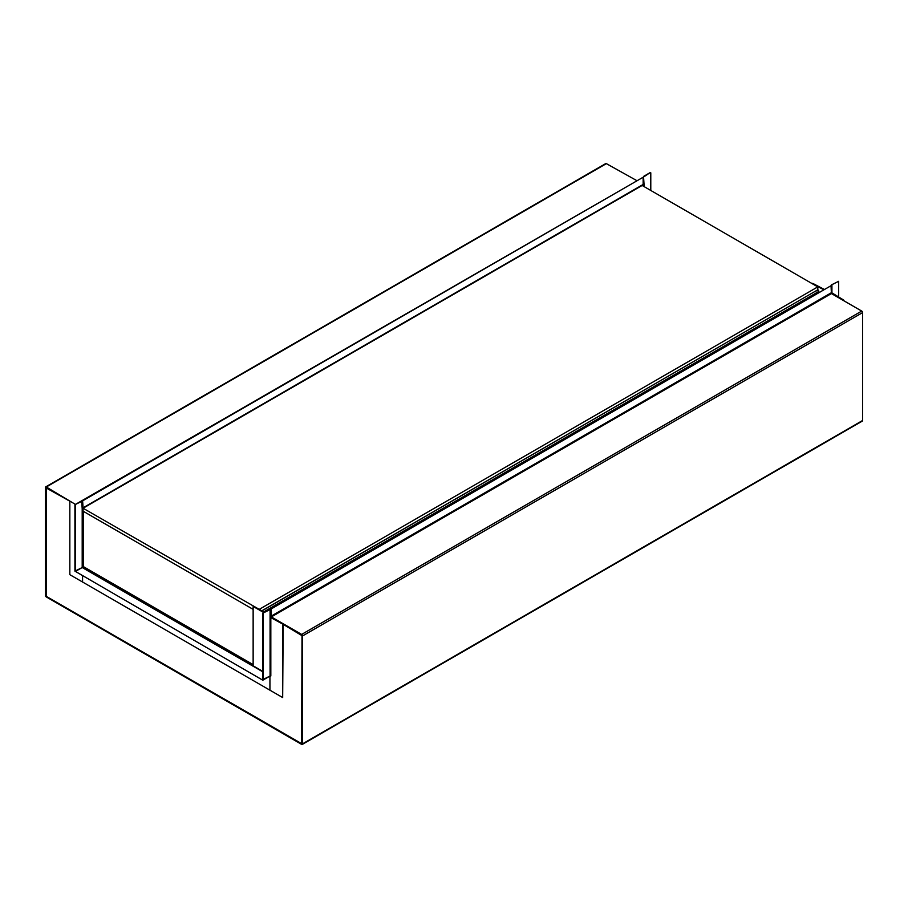 <?xml version="1.0" encoding="UTF-8"?>
<svg xmlns="http://www.w3.org/2000/svg" width="908" height="908" viewBox="0 0 908 908"><rect width="100%" height="100%" fill="white"/><g stroke="black" fill="none" stroke-linecap="round" stroke-linejoin="round"><path stroke-width="1.36" d="M82.571 507.504L82.571 500.297L83.082 507.799A1.249 0.726 60 0 1 82.56 508.435A1.249 0.726 60 0 0 83.082 507.799L83.082 567.023L253.139 665.212L253.139 606.419L263.831 612.594M83.082 500.592L643.148 177.23L643.148 184.449A1.249 0.726 60 0 1 642.898 185.016M636.531 180.465L606.362 163.633A1.249 0.726 -120 0 0 605.738 163.576L45.661 486.926A1.249 0.726 -120 0 0 45.4 487.505L45.4 595.398A1.249 0.726 -120 0 0 46.285 596.931L301.638 744.367A1.249 0.726 -120 0 0 302.523 743.856L302.523 635.952A1.249 0.726 -120 0 0 301.638 634.42L271.333 616.918L270.959 609.064L831.036 285.702L831.41 293.568A1.249 0.726 180 0 1 831.036 293.057M75.443 504.417L46.285 486.994A1.249 0.726 -120 0 0 45.661 486.926M46.285 487.585L46.285 596.352L301.91 743.8L302.012 635.657L283.183 624.352L302.012 635.657L301.638 743.777L46.285 596.352L45.911 487.8L69.837 501.182L46.285 487.585M302.262 744.424L862.339 421.074A1.249 0.726 -120 0 0 862.6 420.495L862.6 312.602A1.249 0.726 -120 0 0 861.715 311.069L831.41 293.568L843.759 300.117L831.41 292.546A1.249 0.726 180 0 0 831.047 293.023M270.073 616.192L270.448 615.976A1.249 0.726 60 0 0 270.641 616.725A1.249 0.726 60 0 1 270.448 615.976L270.448 608.769L831.036 285.702M82.571 500.297L643.148 177.23M83.581 511.465L253.139 609.359L83.581 511.465L83.581 566.728L253.139 664.622M83.581 508.525L264.341 612.298M642.126 185.459L817.79 286.883L259.245 609.359M261.788 610.823L817.79 289.822L817.79 286.883M818.812 292.172L818.812 291.434A1.249 0.726 60 0 0 818.301 290.208L817.79 289.822L261.924 610.902M83.082 567.023L83.082 507.799L642.648 184.744A1.249 0.726 60 0 1 641.763 185.255L642.274 184.96A1.249 0.726 60 0 0 642.58 185.073M823.397 289.527L812.705 283.943M642.648 185.765L642.648 184.744M643.148 186.049L643.148 184.449M823.908 289.232L812.705 283.353M815.248 291.298L818.301 290.117M269.937 676.085L269.937 690.194L282.672 697.548L282.672 624.057L270.073 617.213L270.073 676.006L270.822 676.006L270.822 617.213M282.672 624.057L271.333 616.918A1.249 0.726 0 0 0 270.073 616.748M270.209 675.949L270.822 676.006M282.672 697.548L283.183 623.762M262.809 613.184L270.073 609.574L262.809 613.184L262.809 679.615L270.073 676.006M270.073 609.574L270.073 617.213M263.32 613.467L263.32 679.91M83.082 567.318L82.56 567.023A1.249 0.726 180 0 1 82.197 567.534A1.249 0.726 -60 0 1 82.821 567.477L83.082 567.625M69.837 501.182L69.837 574.673L82.571 582.017L82.571 576.137L82.571 582.017L269.937 690.194L269.937 676.517M82.197 501.103L74.933 504.712L81.686 500.807L82.197 508.741A1.249 0.726 0 0 0 82.197 507.72M75.443 504.996L75.443 571.438L82.197 567.534L74.933 571.143L74.933 504.712M262.809 680.205L75.443 571.438L262.809 680.205L269.562 676.301M843.759 300.696L843.759 300.117M838.674 281.298L831.41 284.908L838.674 281.298L838.674 297.177M831.41 284.908L831.41 292.546M831.921 285.191L831.921 293.273M643.522 184.074L643.522 176.436L644.033 184.369L643.148 184.165M644.033 186.56L644.033 184.369A1.249 0.726 180 0 1 643.148 184.585M644.033 176.719L650.276 172.531L643.522 176.436M650.786 172.826L650.786 190.464M270.959 616.271L831.036 292.921M46.285 486.994L606.362 163.633M302.523 743.856L862.6 420.495M302.523 635.952L862.6 312.602M301.638 634.42L861.715 311.069M271.333 616.918L831.41 293.568M818.812 291.434L263.695 611.924M262.809 671.818L82.197 567.534L82.197 508.741M83.581 507.935L642.387 185.311M82.56 567.023L82.56 508.23M262.809 671.398L82.821 567.477"/></g></svg>
